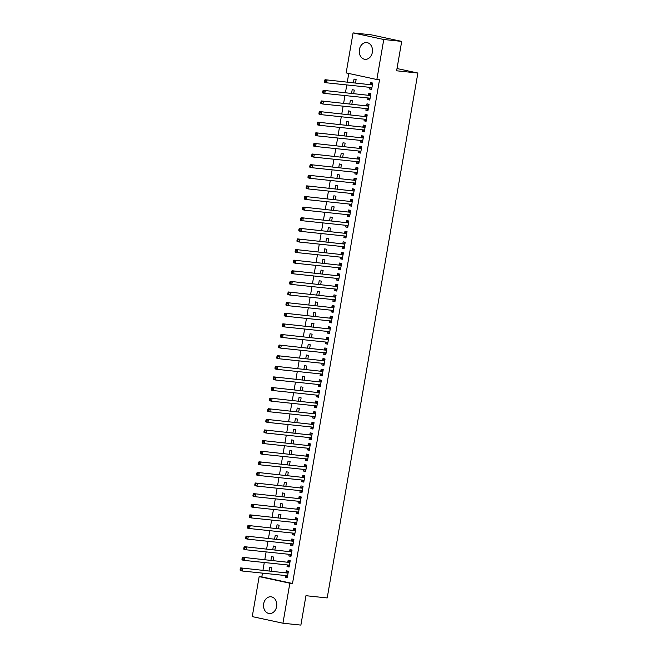 <?xml version="1.0" encoding="UTF-8"?>
<svg xmlns="http://www.w3.org/2000/svg" width="658" height="658" viewBox="0 0 658 658"><rect width="100%" height="100%" fill="white"/><g stroke="black" fill="none" stroke-linecap="round" stroke-linejoin="round"><path stroke-width="0.99" d="M372.346 52.352A8.414 6.605 96 0 1 364.993 59.319A8.414 6.605 96 0 1 359.4 49.564A8.414 6.605 96 0 1 366.753 42.589A8.414 6.605 96 0 1 372.346 52.352M276.615 606.553A8.414 6.605 96 0 1 269.27 613.527A8.414 6.605 96 0 1 263.677 603.764A8.414 6.605 96 0 1 271.022 596.79A8.414 6.605 96 0 1 276.615 606.553M348.773 73.474L347.284 82.053M346.791 84.931L345.45 92.671M344.957 95.542L343.624 103.281M343.122 106.16L341.79 113.892M341.288 116.77L339.956 124.51M339.454 127.381L338.122 135.12M337.628 137.999L336.287 145.731M335.794 148.609L334.453 156.349M333.96 159.22L332.619 166.959M332.125 169.838L330.785 177.57M330.291 180.448L328.959 188.18M328.457 191.059L327.125 198.798M326.623 201.677L325.291 209.409M324.789 212.287L323.456 220.019M322.955 222.898L321.622 230.637M321.129 233.516L319.788 241.247M319.294 244.126L317.954 251.858M317.46 254.736L316.12 262.476M315.626 265.355L314.294 273.086M313.792 275.965L312.46 283.697M311.958 286.575L310.625 294.315M310.124 297.186L308.791 304.925M308.289 307.804L306.957 315.536M306.464 318.414L305.123 326.154M304.629 329.025L303.289 336.764M302.795 339.643L301.454 347.375M300.961 350.253L299.629 357.993M299.127 360.864L297.794 368.603M297.293 371.482L295.96 379.214M295.458 382.092L294.126 389.824M293.624 392.703L292.292 400.442M291.798 403.321L290.458 411.053M289.964 413.931L288.623 421.663M288.13 424.542L286.789 432.281M286.296 435.16L284.963 442.892M284.462 445.77L283.129 453.502M282.627 456.381L281.295 464.12M280.793 466.999L279.461 474.731M278.959 477.609L277.627 485.341M277.133 488.22L275.792 495.959M275.299 498.83L273.958 506.57M273.465 509.448L272.124 517.18M271.631 520.059L270.298 527.798M269.796 530.669L268.464 538.409M267.962 541.287L266.63 549.019M266.128 551.898L264.796 559.637M264.294 562.508L262.961 570.247M262.468 573.126L261.818 576.877L259.162 576.597L289.857 583.202L282.948 623.216L252.253 616.604L259.162 576.597M346.157 72.906L353.075 32.9L383.77 39.505L376.861 79.519L346.157 72.906M383.77 39.505L401.701 41.396L371.005 34.784L353.075 32.9M401.701 41.396L396.626 70.793L417.879 73.03L397.013 68.539M417.879 73.03L327.207 597.941L305.954 595.704L300.879 625.1L282.948 623.216M352.598 96.348L353.198 96.413M351.578 93.313L352.211 89.661L354.284 90.105L353.691 93.535M369.821 99.819L367.707 99.597L369.78 100.049L370.882 93.683L368.809 93.23L368.513 94.949M367.707 99.597L367.986 97.968M348.937 117.576L349.53 117.634M347.918 114.541L348.543 110.889L350.624 111.334L350.031 114.763M366.152 121.047L364.038 120.825L366.111 121.269L367.213 114.903L365.141 114.459L364.845 116.178M364.038 120.825L364.318 119.197M345.269 138.797L345.861 138.863M344.249 135.762L344.882 132.11L346.955 132.562L346.363 135.984M362.484 142.276L360.37 142.054L362.451 142.498L363.545 136.132L361.472 135.688L361.176 137.399M360.37 142.054L360.658 140.417M341.601 160.026L342.201 160.091M340.581 156.991L341.214 153.339L343.287 153.783L342.695 157.213M358.816 163.497L356.71 163.274L358.783 163.727L359.885 157.352L357.804 156.908L357.508 158.627M356.71 163.274L356.99 161.646M337.932 181.254L338.533 181.312M336.912 178.211L337.546 174.567L339.618 175.012L339.026 178.433M355.156 184.725L353.042 184.503L355.114 184.947L356.217 178.581L354.144 178.137L353.839 179.856M353.042 184.503L353.321 182.866M334.272 202.475L334.864 202.541M333.252 199.44L333.877 195.788L335.958 196.232L335.366 199.662M351.487 205.954L349.373 205.732L351.446 206.176L352.548 199.81L350.475 199.358L350.179 201.077M349.373 205.732L349.653 204.095M330.604 223.704L331.196 223.769M329.584 220.669L330.217 217.017L332.29 217.461L331.698 220.891M347.819 227.174L345.705 226.952L347.786 227.405L348.88 221.03L346.807 220.586L346.511 222.305M345.705 226.952L345.993 225.324M326.936 244.932L327.536 244.99M325.916 241.889L326.549 238.237L328.622 238.689L328.029 242.111M344.15 248.403L342.045 248.181L344.118 248.625L345.211 242.259L343.139 241.815L342.843 243.534M342.045 248.181L342.325 246.544M323.267 266.153L323.868 266.219M322.247 263.118L322.881 259.466L324.953 259.91L324.361 263.34M340.49 269.632L338.376 269.41L340.449 269.854L341.551 263.488L339.479 263.036L339.174 264.755M338.376 269.41L338.656 267.773M319.607 287.381L320.199 287.439M318.587 284.346L319.212 280.695L321.293 281.139L320.701 284.569M336.822 290.852L334.708 290.63L336.781 291.075L337.883 284.708L335.81 284.264L335.514 285.983M334.708 290.63L334.988 289.002M315.939 308.61L316.531 308.668M314.919 305.567L315.552 301.915L317.625 302.367L317.033 305.789M333.154 312.081L331.04 311.859L333.121 312.303L334.215 305.937L332.142 305.493L331.846 307.204M331.04 311.859L331.328 310.222M312.27 329.831L312.871 329.897M311.25 326.796L311.884 323.144L313.956 323.588L313.364 327.018M329.485 333.302L327.38 333.08L329.452 333.532L330.546 327.158L328.474 326.713L328.178 328.432M327.38 333.08L327.659 331.451M308.602 351.059L309.202 351.117M307.582 348.024L308.215 344.373L310.288 344.817L309.696 348.246M325.825 354.53L323.711 354.308L325.784 354.752L326.886 348.386L324.813 347.942L324.509 349.661M323.711 354.308L323.991 352.672M304.942 372.28L305.534 372.346M303.922 369.245L304.547 365.593L306.628 366.045L306.036 369.467M322.157 375.759L320.043 375.537L322.116 375.981L323.218 369.615L321.145 369.163L320.849 370.882M320.043 375.537L320.323 373.9M301.274 393.509L301.866 393.574M300.254 390.474L300.887 386.822L302.96 387.266L302.367 390.696M318.488 396.98L316.375 396.758L318.456 397.21L319.549 390.836L317.477 390.391L317.181 392.11M316.375 396.758L316.663 395.129M297.605 414.737L298.206 414.795M296.585 411.694L297.219 408.05L299.291 408.495L298.699 411.916M314.82 418.208L312.714 417.986L314.787 418.43L315.881 412.064L313.808 411.62L313.512 413.339M312.714 417.986L312.994 416.349M293.937 435.958L294.537 436.024M292.917 432.923L293.55 429.271L295.623 429.715L295.031 433.145M311.16 439.437L309.046 439.215L311.119 439.659L312.221 433.293L310.148 432.841L309.844 434.56M309.046 439.215L309.326 437.578M290.277 457.187L290.869 457.252M289.257 454.152L289.882 450.5L291.963 450.944L291.371 454.374M307.492 460.658L305.378 460.435L307.451 460.88L308.553 454.514L306.48 454.069L306.184 455.788M305.378 460.435L305.657 458.807M286.608 478.415L287.201 478.473M285.588 475.372L286.222 471.72L288.294 472.173L287.702 475.594M303.823 481.886L301.709 481.664L303.782 482.108L304.884 475.742L302.812 475.298L302.516 477.017M301.709 481.664L301.997 480.027M282.94 499.636L283.54 499.702M281.92 496.601L282.553 492.949L284.626 493.393L284.034 496.823M300.155 503.107L298.049 502.885L300.122 503.337L301.216 496.971L299.143 496.519L298.847 498.238M298.049 502.885L298.329 501.256M279.272 520.865L279.872 520.922M278.252 517.83L278.885 514.178L280.958 514.622L280.366 518.052M296.495 524.336L294.381 524.113L296.454 524.558L297.556 518.191L295.483 517.747L295.179 519.466M294.381 524.113L294.661 522.485M275.612 542.085L276.204 542.151M274.592 539.05L275.217 535.398L277.289 535.851L276.705 539.272M292.826 545.564L290.713 545.342L292.785 545.786L293.887 539.42L291.815 538.976L291.519 540.687M290.713 545.342L290.992 543.705M271.943 563.314L272.535 563.38M270.923 560.279L271.557 556.627L273.629 557.071L273.037 560.501M289.158 566.785L287.044 566.563L289.117 567.015L290.219 560.641L288.146 560.197L287.85 561.916M287.044 566.563L287.332 564.934M261.818 576.877L292.514 583.481L379.518 79.799L376.861 79.519M287.324 577.403L285.21 577.181L287.291 577.625L288.385 571.259L286.312 570.807L286.016 572.526M285.21 577.181L285.498 575.544M270.109 573.924L270.701 573.99M269.089 570.889L269.722 567.237L271.795 567.69L271.203 571.111M290.992 556.175L288.878 555.952L290.951 556.397L292.053 550.03L289.981 549.586L289.685 551.305M288.878 555.952L289.158 554.324M273.777 552.704L274.37 552.761M272.757 549.669L273.383 546.017L275.463 546.461L274.871 549.891M294.661 534.946L292.547 534.724L294.62 535.176L295.722 528.81L293.649 528.358L293.353 530.077M292.547 534.724L292.826 533.095M277.446 531.475L278.038 531.541M276.426 528.44L277.051 524.788L279.124 525.232L278.531 528.662M298.329 513.725L296.215 513.503L298.288 513.947L299.39 507.581L297.309 507.137L297.013 508.848M296.215 513.503L296.495 511.866M281.106 510.254L281.706 510.312M280.086 507.211L280.719 503.559L282.792 504.012L282.2 507.433M301.989 492.497L299.875 492.274L301.956 492.719L303.05 486.352L300.977 485.908L300.681 487.627M299.875 492.274L300.163 490.646M284.774 489.026L285.366 489.091M283.754 485.991L284.388 482.339L286.46 482.783L285.868 486.213M305.657 471.276L303.544 471.054L305.616 471.498L306.718 465.132L304.646 464.68L304.35 466.399M303.544 471.054L303.823 469.417M288.443 467.797L289.035 467.863M287.423 464.762L288.048 461.11L290.129 461.554L289.536 464.984M309.326 450.047L307.212 449.825L309.285 450.269L310.387 443.903L308.314 443.459L308.018 445.178M307.212 449.825L307.492 448.188M292.111 446.576L292.703 446.634M291.091 443.533L291.716 439.881L293.789 440.334L293.197 443.755M312.994 428.819L310.88 428.597L312.953 429.049L314.055 422.675L311.974 422.23L311.678 423.949M310.88 428.597L311.16 426.968M295.771 425.348L296.371 425.413M294.751 422.313L295.384 418.661L297.457 419.105L296.865 422.535M316.654 407.598L314.54 407.376L316.621 407.82L317.715 401.454L315.643 401.002L315.346 402.721M314.54 407.376L314.828 405.739M299.439 404.119L300.032 404.185M298.419 401.084L299.053 397.432L301.125 397.876L300.533 401.306M320.323 386.369L318.209 386.147L320.281 386.591L321.384 380.225L319.311 379.781L319.015 381.5M318.209 386.147L318.488 384.511M303.108 382.898L303.7 382.956M302.088 379.855L302.713 376.212L304.794 376.656L304.202 380.085M323.991 365.141L321.877 364.919L323.95 365.371L325.052 358.997L322.979 358.552L322.683 360.271M321.877 364.919L322.157 363.29M306.776 361.67L307.368 361.736M305.756 358.635L306.381 354.983L308.454 355.427L307.862 358.857M327.659 343.92L325.546 343.698L327.618 344.142L328.72 337.776L326.639 337.332L326.343 339.043M325.546 343.698L325.825 342.061M310.436 340.441L311.037 340.507M309.416 337.406L310.05 333.754L312.122 334.206L311.53 337.628M331.319 322.691L329.206 322.469L331.287 322.913L332.38 316.547L330.308 316.103L330.012 317.822M329.206 322.469L329.494 320.841M314.105 319.22L314.697 319.278M313.085 316.185L313.718 312.534L315.791 312.978L315.198 316.408M334.988 301.463L332.874 301.241L334.947 301.693L336.049 295.327L333.976 294.874L333.68 296.594M332.874 301.241L333.154 299.612M317.773 297.992L318.365 298.058M316.753 294.957L317.378 291.305L319.459 291.749L318.867 295.179M338.656 280.242L336.542 280.02L338.615 280.464L339.717 274.098L337.644 273.654L337.348 275.365M336.542 280.02L336.822 278.383M321.441 276.771L322.033 276.829M320.421 273.728L321.046 270.076L323.119 270.528L322.527 273.95M342.325 259.013L340.211 258.791L342.283 259.236L343.386 252.869L341.305 252.425L341.009 254.144M340.211 258.791L340.49 257.163M325.101 255.543L325.702 255.608M324.081 252.507L324.715 248.856L326.787 249.3L326.195 252.73M345.985 237.793L343.871 237.571L345.952 238.015L347.046 231.649L344.973 231.197L344.677 232.916M343.871 237.571L344.159 235.934M328.77 234.314L329.37 234.38M327.75 231.279L328.383 227.627L330.456 228.071L329.864 231.501M349.653 216.564L347.539 216.342L349.612 216.786L350.714 210.42L348.641 209.976L348.345 211.695M347.539 216.342L347.827 214.705M332.438 213.093L333.03 213.151M331.418 210.05L332.043 206.406L334.124 206.851L333.532 210.272M353.321 195.336L351.207 195.113L353.28 195.566L354.382 189.191L352.31 188.747L352.014 190.466M351.207 195.113L351.487 193.485M336.106 191.865L336.699 191.93M335.087 188.83L335.712 185.178L337.784 185.622L337.192 189.052M356.99 174.115L354.876 173.893L356.949 174.337L358.051 167.971L355.97 167.519L355.674 169.238M354.876 173.893L355.156 172.256M339.767 170.636L340.367 170.702M338.747 167.601L339.38 163.949L341.453 164.401L340.86 167.823M360.65 152.886L358.536 152.664L360.617 153.108L361.711 146.742L359.638 146.298L359.342 148.017M358.536 152.664L358.824 151.027M343.435 149.415L344.035 149.473M342.415 146.38L343.048 142.728L345.121 143.173L344.529 146.602M364.318 131.658L362.204 131.436L364.277 131.888L365.379 125.513L363.306 125.069L363.01 126.788M362.204 131.436L362.492 129.807M347.103 128.187L347.695 128.252M346.083 125.152L346.708 121.5L348.789 121.944L348.197 125.374M367.986 110.437L365.873 110.215L367.945 110.659L369.048 104.293L366.975 103.849L366.679 105.56M365.873 110.215L366.152 108.578M350.772 106.966L351.364 107.024M349.752 103.923L350.377 100.271L352.449 100.723L351.857 104.145M371.655 89.208L369.541 88.986L371.614 89.43L372.716 83.064L370.635 82.62L370.339 84.339M369.541 88.986L369.821 87.358M354.432 85.737L355.032 85.795M353.412 82.702L354.045 79.05L356.118 79.495L355.526 82.924M292.514 583.481L289.857 583.202M285.63 575.561L287.414 576.901M287.719 573.077L240.68 567.903L287.719 573.077A1.077 0.666 102.1 0 0 287.982 573.028L288.089 572.978M241.132 568.923L242.761 568.347L242.3 571.004L240.228 570.56L240.121 569.803L240.951 569.984L241.132 568.923L240.302 568.742L240.121 569.803M287.587 575.906L287.497 575.832A1.077 0.666 102.1 0 0 287.307 575.742A1.077 0.666 102.1 0 0 287.266 575.734L242.3 571.004L240.951 569.984M285.646 572.633A1.077 0.666 102.1 0 0 285.909 572.583L288.064 571.539M240.68 567.903L240.302 568.742M287.464 564.951L289.249 566.283M289.553 562.467L242.514 557.293L289.553 562.467A1.077 0.666 102.1 0 0 289.816 562.417L289.923 562.36M242.966 558.305L244.587 557.737L244.134 560.394L242.062 559.942L241.955 559.193L242.786 559.366L242.966 558.305L242.136 558.132L241.955 559.193M289.421 565.296L289.331 565.222A1.077 0.666 102.1 0 0 289.142 565.123A1.077 0.666 102.1 0 0 289.092 565.115L244.134 560.394L242.786 559.366M287.48 562.022A1.077 0.666 102.1 0 0 287.743 561.965L289.898 560.92M242.514 557.293L242.136 558.132M289.298 554.332L291.083 555.673M291.387 551.856L244.348 546.675L291.387 551.856A1.077 0.666 102.1 0 0 291.65 551.799L291.757 551.749M244.801 547.695L246.421 547.127L245.969 549.775L243.888 549.331L243.789 548.575L244.62 548.756L244.801 547.695L243.97 547.514L243.789 548.575M291.247 554.678L291.165 554.612A1.077 0.666 102.1 0 0 290.976 554.513A1.077 0.666 102.1 0 0 290.926 554.505L245.969 549.775L244.62 548.756M289.314 551.404A1.077 0.666 102.1 0 0 289.578 551.355L291.733 550.31M244.348 546.675L243.97 547.514M291.124 543.722L292.909 545.063M293.221 541.238L246.182 536.064L293.221 541.238A1.077 0.666 102.1 0 0 293.484 541.189L293.591 541.139M246.635 537.084L248.255 536.509L247.803 539.165L245.722 538.721L245.623 537.964L246.454 538.145L246.635 537.084L245.804 536.903L245.623 537.964M293.081 544.067L292.999 543.993A1.077 0.666 102.1 0 0 292.81 543.903A1.077 0.666 102.1 0 0 292.761 543.895L247.803 539.165L246.454 538.145M291.149 540.794A1.077 0.666 102.1 0 0 291.412 540.744L293.567 539.7M246.182 536.064L245.804 536.903M292.958 533.112L294.743 534.444M295.055 530.628L248.017 525.454L295.055 530.628A1.077 0.666 102.1 0 0 295.319 530.578L295.426 530.521M248.469 526.466L250.089 525.898L249.629 528.555L247.556 528.103L247.457 527.354L248.28 527.535L248.469 526.466L247.638 526.293L247.457 527.354M294.916 533.457L294.833 533.383A1.077 0.666 102.1 0 0 294.636 533.284A1.077 0.666 102.1 0 0 294.595 533.276L249.629 528.555L248.28 527.535M292.983 530.183A1.077 0.666 102.1 0 0 293.238 530.126L295.401 529.081M248.017 525.454L247.638 526.293M294.792 522.493L296.577 523.834M296.89 520.017L249.851 514.836L296.89 520.017A1.077 0.666 102.1 0 0 297.145 519.96L297.26 519.91M250.303 515.856L251.924 515.288L251.463 517.936L249.39 517.492L249.283 516.736L250.114 516.917L250.303 515.856L249.472 515.675L249.283 516.736M296.75 522.847L296.668 522.773A1.077 0.666 102.1 0 0 296.47 522.674A1.077 0.666 102.1 0 0 296.429 522.666L251.463 517.936L250.114 516.917M294.817 519.565A1.077 0.666 102.1 0 0 295.072 519.516L297.235 518.471M249.851 514.836L249.472 515.675M296.626 511.883L298.411 513.224M298.724 509.399L251.685 504.225L298.724 509.399A1.077 0.666 102.1 0 0 298.979 509.35L299.094 509.3M252.137 505.245L253.758 504.67L253.297 507.326L251.224 506.882L251.117 506.125L251.948 506.306L252.137 505.245L251.307 505.064L251.117 506.125M298.584 512.228L298.493 512.154A1.077 0.666 102.1 0 0 298.304 512.064A1.077 0.666 102.1 0 0 298.263 512.056L253.297 507.326L251.948 506.306M296.643 508.955A1.077 0.666 102.1 0 0 296.906 508.905L299.069 507.861M251.685 504.225L251.307 505.064M298.461 501.273L300.245 502.605M300.55 498.789L253.519 493.615L300.55 498.789A1.077 0.666 102.1 0 0 300.813 498.739L300.92 498.682M253.963 494.635L255.592 494.059L255.131 496.716L253.059 496.264L252.952 495.515L253.782 495.696L253.963 494.635L253.141 494.454L252.952 495.515M300.418 501.618L300.328 501.544A1.077 0.666 102.1 0 0 300.138 501.445A1.077 0.666 102.1 0 0 300.097 501.445L255.131 496.716L253.782 495.696M298.477 498.345A1.077 0.666 102.1 0 0 298.74 498.295L300.903 497.242M253.519 493.615L253.141 494.454M300.295 490.654L302.08 491.995M302.384 488.178L255.345 482.997L302.384 488.178A1.077 0.666 102.1 0 0 302.647 488.121L302.754 488.072M255.798 484.017L257.426 483.449L256.965 486.098L254.893 485.653L254.786 484.905L255.617 485.078L255.798 484.017L254.967 483.844L254.786 484.905M302.252 491.008L302.162 490.934A1.077 0.666 102.1 0 0 301.973 490.835A1.077 0.666 102.1 0 0 301.932 490.827L256.965 486.098L255.617 485.078M300.311 487.726A1.077 0.666 102.1 0 0 300.574 487.677L302.729 486.632M255.345 482.997L254.967 483.844M302.129 480.044L303.914 481.385M304.218 477.56L257.179 472.386L304.218 477.56A1.077 0.666 102.1 0 0 304.481 477.511L304.588 477.461M257.632 473.406L259.252 472.831L258.8 475.487L256.727 475.043L256.62 474.286L257.451 474.467L257.632 473.406L256.801 473.225L256.62 474.286M304.086 480.389L303.996 480.315A1.077 0.666 102.1 0 0 303.807 480.225A1.077 0.666 102.1 0 0 303.766 480.217L258.8 475.487L257.451 474.467M302.145 477.116A1.077 0.666 102.1 0 0 302.409 477.066L304.564 476.022M257.179 472.386L256.801 473.225M303.963 469.434L305.748 470.766M306.052 466.95L259.013 461.776L306.052 466.95A1.077 0.666 102.1 0 0 306.315 466.9L306.422 466.843M259.466 462.796L261.086 462.22L260.634 464.877L258.553 464.425L258.454 463.676L259.285 463.857L259.466 462.796L258.635 462.615L258.454 463.676M305.912 469.779L305.83 469.705A1.077 0.666 102.1 0 0 305.641 469.606A1.077 0.666 102.1 0 0 305.592 469.606L260.634 464.877L259.285 463.857M303.98 466.506A1.077 0.666 102.1 0 0 304.243 466.456L306.398 465.403M259.013 461.776L258.635 462.615M305.789 458.815L307.582 460.156M307.886 456.339L260.848 451.166L307.886 456.339A1.077 0.666 102.1 0 0 308.15 456.29L308.257 456.233M261.3 452.178L262.92 451.61L262.468 454.259L260.387 453.814L260.288 453.066L261.119 453.239L261.3 452.178L260.469 452.005L260.288 453.066M307.747 459.169L307.664 459.095A1.077 0.666 102.1 0 0 307.475 458.996A1.077 0.666 102.1 0 0 307.426 458.988L262.468 454.259L261.119 453.239M305.814 455.887A1.077 0.666 102.1 0 0 306.077 455.838L308.232 454.793M260.848 451.166L260.469 452.005M307.623 448.205L309.408 449.546M309.721 445.721L262.682 440.547L309.721 445.721A1.077 0.666 102.1 0 0 309.984 445.672L310.091 445.622M263.134 441.567L264.755 440.992L264.294 443.648L262.221 443.204L262.123 442.447L262.945 442.628L263.134 441.567L262.303 441.386L262.123 442.447M309.581 448.55L309.499 448.476A1.077 0.666 102.1 0 0 309.301 448.386A1.077 0.666 102.1 0 0 309.26 448.378L264.294 443.648L262.945 442.628M307.648 445.277A1.077 0.666 102.1 0 0 307.903 445.227L310.066 444.183M262.682 440.547L262.303 441.386M309.457 437.595L311.242 438.935M311.555 435.111L264.516 429.937L311.555 435.111A1.077 0.666 102.1 0 0 311.81 435.061L311.925 435.012M264.968 430.957L266.589 430.381L266.128 433.038L264.055 432.586L263.948 431.837L264.779 432.018L264.968 430.957L264.138 430.776L263.948 431.837M311.415 437.94L311.333 437.866A1.077 0.666 102.1 0 0 311.135 437.767A1.077 0.666 102.1 0 0 311.094 437.767L266.128 433.038L264.779 432.018M309.482 434.667A1.077 0.666 102.1 0 0 309.737 434.617L311.9 433.564M264.516 429.937L264.138 430.776M311.292 426.976L313.076 428.317M313.389 424.5L266.35 419.327L313.389 424.5A1.077 0.666 102.1 0 0 313.644 424.451L313.759 424.394M266.803 420.339L268.423 419.771L267.962 422.42L265.89 421.975L265.783 421.227L266.613 421.4L266.803 420.339L265.972 420.166L265.783 421.227M313.249 427.33L313.159 427.256A1.077 0.666 102.1 0 0 312.969 427.157A1.077 0.666 102.1 0 0 312.928 427.149L267.962 422.42L266.613 421.4M311.308 424.048A1.077 0.666 102.1 0 0 311.571 423.999L313.734 422.954M266.35 419.327L265.972 420.166M313.126 416.366L314.911 417.707M315.215 413.882L268.184 408.708L315.215 413.882A1.077 0.666 102.1 0 0 315.478 413.833L315.585 413.783M268.629 409.728L270.257 409.161L269.796 411.809L267.724 411.365L267.617 410.608L268.448 410.789L268.629 409.728L267.806 409.547L267.617 410.608M315.083 416.711L314.993 416.637A1.077 0.666 102.1 0 0 314.804 416.547A1.077 0.666 102.1 0 0 314.763 416.539L269.796 411.809L268.448 410.789M313.142 413.438A1.077 0.666 102.1 0 0 313.405 413.389L315.569 412.344M268.184 408.708L267.806 409.547M314.96 405.756L316.745 407.096M317.049 403.272L270.01 398.098L317.049 403.272A1.077 0.666 102.1 0 0 317.312 403.222L317.419 403.173M270.463 399.118L272.091 398.542L271.631 401.199L269.558 400.755L269.451 399.998L270.282 400.179L270.463 399.118L269.632 398.937L269.451 399.998M316.917 406.101L316.827 406.027A1.077 0.666 102.1 0 0 316.638 405.937A1.077 0.666 102.1 0 0 316.597 405.928L271.631 401.199L270.282 400.179M314.976 402.828A1.077 0.666 102.1 0 0 315.24 402.778L317.403 401.734M270.01 398.098L269.632 398.937M316.794 395.137L318.579 396.478M318.883 392.661L271.844 387.488L318.883 392.661A1.077 0.666 102.1 0 0 319.146 392.612L319.253 392.555M272.297 388.5L273.917 387.932L273.465 390.581L271.392 390.136L271.285 389.388L272.116 389.561L272.297 388.5L271.466 388.327L271.285 389.388M318.752 395.491L318.661 395.417A1.077 0.666 102.1 0 0 318.472 395.318A1.077 0.666 102.1 0 0 318.431 395.31L273.465 390.581L272.116 389.561M316.811 392.217A1.077 0.666 102.1 0 0 317.074 392.16L319.229 391.115M271.844 387.488L271.466 388.327M318.628 384.527L320.413 385.868M320.717 382.043L273.679 376.87L320.717 382.043A1.077 0.666 102.1 0 0 320.981 381.994L321.088 381.944M274.131 377.889L275.751 377.322L275.299 379.97L273.218 379.526L273.119 378.769L273.95 378.95L274.131 377.889L273.3 377.708L273.119 378.769M320.578 384.872L320.495 384.807A1.077 0.666 102.1 0 0 320.306 384.708A1.077 0.666 102.1 0 0 320.257 384.7L275.299 379.97L273.95 378.95M318.645 381.599A1.077 0.666 102.1 0 0 318.908 381.55L321.063 380.505M273.679 376.87L273.3 377.708M320.454 373.917L322.247 375.257M322.552 371.433L275.513 366.259L322.552 371.433A1.077 0.666 102.1 0 0 322.815 371.383L322.922 371.334M275.965 367.279L277.586 366.703L277.133 369.36L275.052 368.916L274.954 368.159L275.784 368.34L275.965 367.279L275.134 367.098L274.954 368.159M322.412 374.262L322.33 374.188A1.077 0.666 102.1 0 0 322.14 374.098A1.077 0.666 102.1 0 0 322.091 374.089L277.133 369.36L275.784 368.34M320.479 370.989A1.077 0.666 102.1 0 0 320.742 370.939L322.897 369.895M275.513 366.259L275.134 367.098M322.288 363.306L324.073 364.639M324.386 360.823L277.347 355.649L324.386 360.823A1.077 0.666 102.1 0 0 324.649 360.773L324.756 360.716M277.799 356.661L279.42 356.093L278.959 358.75L276.886 358.297L276.788 357.549L277.61 357.722L277.799 356.661L276.969 356.488L276.788 357.549M324.246 363.652L324.164 363.578A1.077 0.666 102.1 0 0 323.966 363.479A1.077 0.666 102.1 0 0 323.925 363.471L278.959 358.75L277.61 357.722M322.313 360.378A1.077 0.666 102.1 0 0 322.568 360.321L324.731 359.276M277.347 355.649L276.969 356.488M324.123 352.688L325.907 354.029M326.22 350.212L279.181 345.031L326.22 350.212A1.077 0.666 102.1 0 0 326.475 350.155L326.59 350.105M279.634 346.05L281.254 345.483L280.793 348.131L278.721 347.687L278.614 346.93L279.444 347.111L279.634 346.05L278.803 345.869L278.614 346.93M326.08 353.033L325.998 352.968A1.077 0.666 102.1 0 0 325.8 352.869A1.077 0.666 102.1 0 0 325.759 352.861L280.793 348.131L279.444 347.111M324.147 349.76A1.077 0.666 102.1 0 0 324.402 349.711L326.565 348.666M279.181 345.031L278.803 345.869M325.957 342.078L327.742 343.418M328.054 339.594L281.015 334.42L328.054 339.594A1.077 0.666 102.1 0 0 328.309 339.544L328.424 339.495M281.468 335.44L283.088 334.864L282.627 337.521L280.555 337.077L280.448 336.32L281.279 336.501L281.468 335.44L280.637 335.259L280.448 336.32M327.914 342.423L327.824 342.349A1.077 0.666 102.1 0 0 327.635 342.259A1.077 0.666 102.1 0 0 327.594 342.25L282.627 337.521L281.279 336.501M325.973 339.15A1.077 0.666 102.1 0 0 326.236 339.1L328.4 338.056M281.015 334.42L280.637 335.259M327.791 331.468L329.576 332.8M329.88 328.984L282.85 323.81L329.88 328.984A1.077 0.666 102.1 0 0 330.143 328.934L330.25 328.877M283.294 324.822L284.922 324.254L284.462 326.911L282.389 326.458L282.282 325.71L283.113 325.883L283.294 324.822L282.471 324.649L282.282 325.71M329.748 331.813L329.658 331.739A1.077 0.666 102.1 0 0 329.469 331.64A1.077 0.666 102.1 0 0 329.428 331.632L284.462 326.911L283.113 325.883M327.807 328.539A1.077 0.666 102.1 0 0 328.071 328.482L330.234 327.437M282.85 323.81L282.471 324.649M329.625 320.849L331.41 322.19M331.714 318.373L284.675 313.192L331.714 318.373A1.077 0.666 102.1 0 0 331.977 318.316L332.084 318.266M285.128 314.211L286.756 313.644L286.296 316.292L284.223 315.848L284.116 315.092L284.947 315.272L285.128 314.211L284.297 314.031L284.116 315.092M331.583 321.203L331.492 321.129A1.077 0.666 102.1 0 0 331.303 321.03A1.077 0.666 102.1 0 0 331.262 321.022L286.296 316.292L284.947 315.272M329.642 317.921A1.077 0.666 102.1 0 0 329.905 317.872L332.068 316.827M284.675 313.192L284.297 314.031M331.459 310.239L333.244 311.579M333.548 307.755L286.51 302.581L333.548 307.755A1.077 0.666 102.1 0 0 333.812 307.705L333.919 307.656M286.962 303.601L288.591 303.025L288.13 305.682L286.057 305.238L285.95 304.481L286.781 304.662L286.962 303.601L286.131 303.42L285.95 304.481M333.417 310.584L333.326 310.51A1.077 0.666 102.1 0 0 333.137 310.42A1.077 0.666 102.1 0 0 333.096 310.411L288.13 305.682L286.781 304.662M331.476 307.311A1.077 0.666 102.1 0 0 331.739 307.261L333.894 306.217M286.51 302.581L286.131 303.42M333.293 299.629L335.078 300.961M335.383 297.145L288.344 291.971L335.383 297.145A1.077 0.666 102.1 0 0 335.646 297.095L335.753 297.038M288.796 292.991L290.417 292.415L289.964 295.072L287.883 294.62L287.785 293.871L288.615 294.052L288.796 292.991L287.965 292.81L287.785 293.871M335.243 299.974L335.161 299.9A1.077 0.666 102.1 0 0 334.971 299.801A1.077 0.666 102.1 0 0 334.922 299.801L289.964 295.072L288.615 294.052M333.31 296.7A1.077 0.666 102.1 0 0 333.573 296.643L335.728 295.598M288.344 291.971L287.965 292.81M335.119 289.01L336.912 290.351M337.217 286.534L290.178 281.353L337.217 286.534A1.077 0.666 102.1 0 0 337.48 286.477L337.587 286.427M290.63 282.372L292.251 281.805L291.798 284.453L289.717 284.009L289.619 283.261L290.449 283.434L290.63 282.372L289.8 282.192L289.619 283.261M337.077 289.364L336.995 289.29A1.077 0.666 102.1 0 0 336.806 289.191A1.077 0.666 102.1 0 0 336.756 289.183L291.798 284.453L290.449 283.434M335.144 286.082A1.077 0.666 102.1 0 0 335.407 286.033L337.562 284.988M290.178 281.353L289.8 282.192M336.954 278.4L338.738 279.74M339.051 275.916L292.012 270.742L339.051 275.916A1.077 0.666 102.1 0 0 339.314 275.866L339.421 275.817M292.465 271.762L294.085 271.186L293.624 273.843L291.552 273.399L291.453 272.642L292.284 272.823L292.465 271.762L291.634 271.581L291.453 272.642M338.911 278.745L338.829 278.671A1.077 0.666 102.1 0 0 338.631 278.581A1.077 0.666 102.1 0 0 338.59 278.573L293.624 273.843L292.284 272.823M336.978 275.472A1.077 0.666 102.1 0 0 337.233 275.422L339.396 274.378M292.012 270.742L291.634 271.581M338.788 267.79L340.573 269.122M340.885 265.306L293.846 260.132L340.885 265.306A1.077 0.666 102.1 0 0 341.148 265.256L341.255 265.199M294.299 261.152L295.919 260.576L295.458 263.233L293.386 262.781L293.287 262.032L294.11 262.213L294.299 261.152L293.468 260.971L293.287 262.032M340.745 268.135L340.663 268.061A1.077 0.666 102.1 0 0 340.466 267.962A1.077 0.666 102.1 0 0 340.425 267.962L295.458 263.233L294.11 262.213M338.812 264.861A1.077 0.666 102.1 0 0 339.067 264.812L341.231 263.759M293.846 260.132L293.468 260.971M340.622 257.171L342.407 258.512M342.719 254.695L295.681 249.522L342.719 254.695A1.077 0.666 102.1 0 0 342.974 254.646L343.089 254.588M296.133 250.534L297.753 249.966L297.293 252.614L295.22 252.17L295.113 251.422L295.944 251.595L296.133 250.534L295.302 250.361L295.113 251.422M342.579 257.525L342.489 257.451A1.077 0.666 102.1 0 0 342.3 257.352A1.077 0.666 102.1 0 0 342.259 257.344L297.293 252.614L295.944 251.595M340.638 254.243A1.077 0.666 102.1 0 0 340.902 254.194L343.065 253.149M295.681 249.522L295.302 250.361M342.456 246.561L344.241 247.901M344.553 244.077L297.515 238.903L344.553 244.077A1.077 0.666 102.1 0 0 344.808 244.028L344.915 243.978M297.959 239.923L299.587 239.347L299.127 242.004L297.054 241.56L296.947 240.803L297.778 240.984L297.959 239.923L297.136 239.742L296.947 240.803M344.414 246.906L344.323 246.832A1.077 0.666 102.1 0 0 344.134 246.742A1.077 0.666 102.1 0 0 344.093 246.734L299.127 242.004L297.778 240.984M342.473 243.633A1.077 0.666 102.1 0 0 342.736 243.583L344.899 242.539M297.515 238.903L297.136 239.742M344.29 235.951L346.075 237.283M346.379 233.467L299.341 228.293L346.379 233.467A1.077 0.666 102.1 0 0 346.643 233.417L346.75 233.368M299.793 229.313L301.422 228.737L300.961 231.394L298.888 230.942L298.781 230.193L299.612 230.374L299.793 229.313L298.962 229.132L298.781 230.193M346.248 236.296L346.157 236.222A1.077 0.666 102.1 0 0 345.968 236.123A1.077 0.666 102.1 0 0 345.927 236.123L300.961 231.394L299.612 230.374M344.307 233.022A1.077 0.666 102.1 0 0 344.57 232.973L346.733 231.92M299.341 228.293L298.962 229.132M346.124 225.332L347.909 226.673M348.214 222.856L301.175 217.683L348.214 222.856A1.077 0.666 102.1 0 0 348.477 222.807L348.584 222.749M301.627 218.695L303.256 218.127L302.795 220.775L300.722 220.331L300.616 219.583L301.446 219.756L301.627 218.695L300.796 218.522L300.616 219.583M348.082 225.686L347.992 225.612A1.077 0.666 102.1 0 0 347.802 225.513A1.077 0.666 102.1 0 0 347.761 225.505L302.795 220.775L301.446 219.756M346.141 222.404A1.077 0.666 102.1 0 0 346.404 222.355L348.559 221.31M301.175 217.683L300.796 218.522M347.959 214.722L349.743 216.063M350.048 212.238L303.009 207.064L350.048 212.238A1.077 0.666 102.1 0 0 350.311 212.189L350.418 212.139M303.461 208.084L305.082 207.517L304.629 210.165L302.548 209.721L302.45 208.964L303.28 209.145L303.461 208.084L302.631 207.903L302.45 208.964M349.908 215.067L349.826 214.993A1.077 0.666 102.1 0 0 349.637 214.903A1.077 0.666 102.1 0 0 349.587 214.895L304.629 210.165L303.28 209.145M347.975 211.794A1.077 0.666 102.1 0 0 348.238 211.744L350.393 210.7M303.009 207.064L302.631 207.903M349.785 204.112L351.578 205.452M351.882 201.628L304.843 196.454L351.882 201.628A1.077 0.666 102.1 0 0 352.145 201.578L352.252 201.529M305.296 197.474L306.916 196.898L306.464 199.555L304.383 199.111L304.284 198.354L305.115 198.535L305.296 197.474L304.465 197.293L304.284 198.354M351.742 204.457L351.66 204.383A1.077 0.666 102.1 0 0 351.471 204.293A1.077 0.666 102.1 0 0 351.421 204.284L306.464 199.555L305.115 198.535M349.809 201.184A1.077 0.666 102.1 0 0 350.072 201.134L352.227 200.09M304.843 196.454L304.465 197.293M351.619 193.493L353.404 194.834M353.716 191.017L306.677 185.844L353.716 191.017A1.077 0.666 102.1 0 0 353.979 190.968L354.086 190.91M307.13 186.856L308.75 186.288L308.289 188.936L306.217 188.492L306.118 187.744L306.949 187.917L307.13 186.856L306.299 186.683L306.118 187.744M353.576 193.847L353.494 193.773A1.077 0.666 102.1 0 0 353.297 193.674A1.077 0.666 102.1 0 0 353.256 193.666L308.289 188.936L306.949 187.917M351.643 190.565A1.077 0.666 102.1 0 0 351.898 190.516L354.062 189.471M306.677 185.844L306.299 186.683M353.453 182.883L355.238 184.224M355.55 180.399L308.512 175.225L355.55 180.399A1.077 0.666 102.1 0 0 355.814 180.35L355.92 180.3M308.964 176.245L310.584 175.678L310.124 178.326L308.051 177.882L307.952 177.125L308.775 177.306L308.964 176.245L308.133 176.064L307.952 177.125M355.41 183.228L355.328 183.163A1.077 0.666 102.1 0 0 355.131 183.064A1.077 0.666 102.1 0 0 355.09 183.056L310.124 178.326L308.775 177.306M353.478 179.955A1.077 0.666 102.1 0 0 353.733 179.905L355.896 178.861M308.512 175.225L308.133 176.064M355.287 172.273L357.072 173.613M357.384 169.789L310.346 164.615L357.384 169.789A1.077 0.666 102.1 0 0 357.639 169.739L357.755 169.69M310.798 165.635L312.418 165.059L311.958 167.716L309.885 167.272L309.778 166.515L310.609 166.696L310.798 165.635L309.967 165.454L309.778 166.515M357.245 172.618L357.154 172.544A1.077 0.666 102.1 0 0 356.965 172.454A1.077 0.666 102.1 0 0 356.924 172.445L311.958 167.716L310.609 166.696M355.304 169.345A1.077 0.666 102.1 0 0 355.567 169.295L357.73 168.251M310.346 164.615L309.967 165.454M357.121 161.654L358.906 162.995M359.219 159.178L312.18 154.005L359.219 159.178A1.077 0.666 102.1 0 0 359.474 159.129L359.581 159.072M312.624 155.017L314.253 154.449L313.792 157.106L311.719 156.653L311.612 155.905L312.443 156.078L312.624 155.017L311.802 154.844L311.612 155.905M359.079 162.008L358.988 161.934A1.077 0.666 102.1 0 0 358.799 161.835A1.077 0.666 102.1 0 0 358.758 161.827L313.792 157.106L312.443 156.078M357.138 158.734A1.077 0.666 102.1 0 0 357.401 158.677L359.564 157.632M312.18 154.005L311.802 154.844M358.955 151.044L360.74 152.385M361.045 148.568L314.006 143.386L361.045 148.568A1.077 0.666 102.1 0 0 361.308 148.511L361.415 148.461M314.458 144.406L316.087 143.839L315.626 146.487L313.553 146.043L313.447 145.286L314.277 145.467L314.458 144.406L313.627 144.225L313.447 145.286M360.913 151.389L360.823 151.324A1.077 0.666 102.1 0 0 360.633 151.225A1.077 0.666 102.1 0 0 360.592 151.217L315.626 146.487L314.277 145.467M358.972 148.116A1.077 0.666 102.1 0 0 359.235 148.066L361.398 147.022M314.006 143.386L313.627 144.225M360.79 140.434L362.574 141.774M362.879 137.95L315.84 132.776L362.879 137.95A1.077 0.666 102.1 0 0 363.142 137.9L363.249 137.851M316.292 133.796L317.921 133.22L317.46 135.877L315.388 135.433L315.281 134.676L316.111 134.857L316.292 133.796L315.462 133.615L315.281 134.676M362.747 140.779L362.657 140.705A1.077 0.666 102.1 0 0 362.468 140.615A1.077 0.666 102.1 0 0 362.426 140.606L317.46 135.877L316.111 134.857M360.806 137.506A1.077 0.666 102.1 0 0 361.069 137.456L363.224 136.412M315.84 132.776L315.462 133.615M362.624 129.823L364.409 131.156M364.713 127.339L317.674 122.166L364.713 127.339A1.077 0.666 102.1 0 0 364.976 127.29L365.083 127.233M318.127 123.178L319.747 122.61L319.294 125.267L317.222 124.814L317.115 124.066L317.946 124.239L318.127 123.178L317.296 123.005L317.115 124.066M364.573 130.169L364.491 130.095A1.077 0.666 102.1 0 0 364.302 129.996A1.077 0.666 102.1 0 0 364.252 129.988L319.294 125.267L317.946 124.239M362.64 126.895A1.077 0.666 102.1 0 0 362.903 126.838L365.058 125.793M317.674 122.166L317.296 123.005M364.45 119.205L366.243 120.546M366.547 116.729L319.508 111.547L366.547 116.729A1.077 0.666 102.1 0 0 366.81 116.672L366.917 116.622M319.961 112.567L321.581 112L321.129 114.648L319.048 114.204L318.949 113.447L319.78 113.628L319.961 112.567L319.13 112.386L318.949 113.447M366.407 119.55L366.325 119.485A1.077 0.666 102.1 0 0 366.136 119.386A1.077 0.666 102.1 0 0 366.087 119.378L321.129 114.648L319.78 113.628M364.474 116.277A1.077 0.666 102.1 0 0 364.738 116.227L366.893 115.183M319.508 111.547L319.13 112.386M366.284 108.595L368.069 109.935M368.381 106.111L321.343 100.937L368.381 106.111A1.077 0.666 102.1 0 0 368.644 106.061L368.751 106.012M321.795 101.957L323.415 101.381L322.955 104.038L320.882 103.594L320.783 102.837L321.614 103.018L321.795 101.957L320.964 101.776L320.783 102.837M368.241 108.94L368.159 108.866A1.077 0.666 102.1 0 0 367.962 108.776A1.077 0.666 102.1 0 0 367.921 108.767L322.955 104.038L321.614 103.018M366.309 105.667A1.077 0.666 102.1 0 0 366.564 105.617L368.727 104.573M321.343 100.937L320.964 101.776M368.118 97.984L369.903 99.317M370.215 95.5L323.177 90.327L370.215 95.5A1.077 0.666 102.1 0 0 370.479 95.451L370.586 95.394M323.629 91.347L325.249 90.771L324.789 93.428L322.716 92.975L322.617 92.227L323.44 92.408L323.629 91.347L322.798 91.166L322.617 92.227M370.076 98.33L369.993 98.256A1.077 0.666 102.1 0 0 369.796 98.157A1.077 0.666 102.1 0 0 369.755 98.157L324.789 93.428L323.44 92.408M368.143 95.056A1.077 0.666 102.1 0 0 368.398 94.999L370.561 93.954M323.177 90.327L322.798 91.166M369.952 87.366L371.737 88.707M372.05 84.89L325.011 79.708L372.05 84.89A1.077 0.666 102.1 0 0 372.305 84.833L372.42 84.783M325.463 80.728L327.084 80.161L326.623 82.809L324.55 82.365L324.443 81.617L325.274 81.789L325.463 80.728L324.633 80.547L324.443 81.617M371.91 87.72L371.819 87.646A1.077 0.666 102.1 0 0 371.63 87.547A1.077 0.666 102.1 0 0 371.589 87.539L326.623 82.809L325.274 81.789M369.969 84.438A1.077 0.666 102.1 0 0 370.232 84.388L372.395 83.344M325.011 79.708L324.633 80.547M287.497 575.832L286.789 575.684M287.982 573.028L285.909 572.583M289.331 565.222L288.623 565.066M289.816 562.417L287.743 561.965M291.165 554.612L290.458 554.455M291.65 551.799L289.578 551.355M292.999 543.993L292.292 543.845M293.484 541.189L291.412 540.744M294.833 533.383L294.118 533.227M295.319 530.578L293.238 530.126M296.668 522.773L295.952 522.616M297.145 519.96L295.072 519.516M298.493 512.154L297.786 512.006M298.979 509.35L296.906 508.905M300.328 501.544L299.62 501.388M300.813 498.739L298.74 498.295M302.162 490.934L301.454 490.778M302.647 488.121L300.574 487.677M303.996 480.315L303.289 480.167M304.481 477.511L302.409 477.066M305.83 469.705L305.123 469.557M306.315 466.9L304.243 466.456M307.664 459.095L306.957 458.939M308.15 456.29L306.077 455.838M309.499 448.476L308.783 448.328M309.984 445.672L307.903 445.227M311.333 437.866L310.617 437.718M311.81 435.061L309.737 434.617M313.159 427.256L312.451 427.1M313.644 424.451L311.571 423.999M314.993 416.637L314.285 416.489M315.478 413.833L313.405 413.389M316.827 406.027L316.12 405.879M317.312 403.222L315.24 402.778M318.661 395.417L317.954 395.261M319.146 392.612L317.074 392.16M320.495 384.807L319.788 384.65M320.981 381.994L318.908 381.55M322.33 374.188L321.622 374.04M322.815 371.383L320.742 370.939M324.164 363.578L323.448 363.422M324.649 360.773L322.568 360.321M325.998 352.968L325.282 352.811M326.475 350.155L324.402 349.711M327.824 342.349L327.116 342.201M328.309 339.544L326.236 339.1M329.658 331.739L328.951 331.583M330.143 328.934L328.071 328.482M331.492 321.129L330.785 320.972M331.977 318.316L329.905 317.872M333.326 310.51L332.619 310.362M333.812 307.705L331.739 307.261M335.161 299.9L334.453 299.744M335.646 297.095L333.573 296.643M336.995 289.29L336.287 289.133M337.48 286.477L335.407 286.033M338.829 278.671L338.113 278.523M339.314 275.866L337.233 275.422M340.663 268.061L339.947 267.905M341.148 265.256L339.067 264.812M342.489 257.451L341.782 257.294M342.974 254.646L340.902 254.194M344.323 246.832L343.616 246.684M344.808 244.028L342.736 243.583M346.157 236.222L345.45 236.074M346.643 233.417L344.57 232.973M347.992 225.612L347.284 225.455M348.477 222.807L346.404 222.355M349.826 214.993L349.118 214.845M350.311 212.189L348.238 211.744M351.66 204.383L350.953 204.235M352.145 201.578L350.072 201.134M353.494 193.773L352.778 193.617M353.979 190.968L351.898 190.516M355.328 183.163L354.613 183.006M355.814 180.35L353.733 179.905M357.154 172.544L356.447 172.396M357.639 169.739L355.567 169.295M358.988 161.934L358.281 161.778M359.474 159.129L357.401 158.677M360.823 151.324L360.115 151.167M361.308 148.511L359.235 148.066M362.657 140.705L361.949 140.557M363.142 137.9L361.069 137.456M364.491 130.095L363.784 129.939M364.976 127.29L362.903 126.838M366.325 119.485L365.618 119.328M366.81 116.672L364.738 116.227M368.159 108.866L367.444 108.718M368.644 106.061L366.564 105.617M369.993 98.256L369.278 98.1M370.479 95.451L368.398 94.999M371.819 87.646L371.112 87.489M372.305 84.833L370.232 84.388"/></g></svg>

